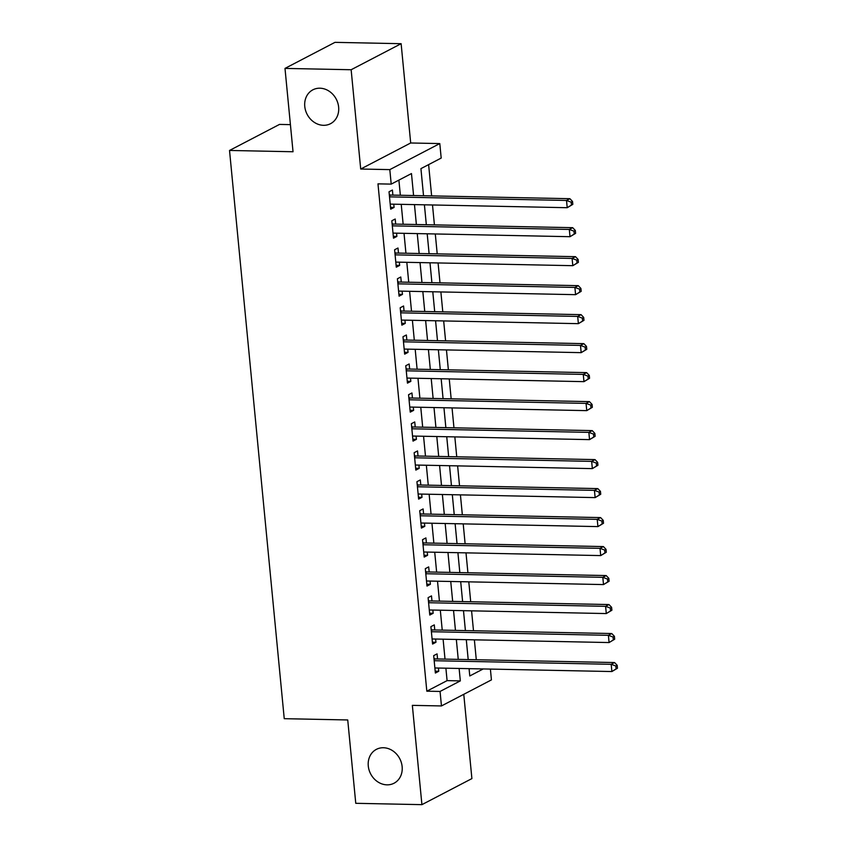 <?xml version="1.0" encoding="UTF-8"?>
<svg xmlns="http://www.w3.org/2000/svg" width="847" height="847" viewBox="0 0 847 847"><rect width="100%" height="100%" fill="white"/><g stroke="black" fill="none" stroke-linecap="round" stroke-linejoin="round"><path stroke-width="1.27" d="M383.416 747.742A19.1 16.421 62.5 0 1 401.34 762.575A19.1 16.421 62.5 0 1 394.035 783.231A19.1 16.421 62.5 0 1 386.994 784.841A19.1 16.421 62.5 0 1 369.07 770.008A19.1 16.421 62.5 0 1 376.386 749.362A19.1 16.421 62.5 0 1 383.416 747.742M319.912 88.204A19.1 16.421 62.5 0 1 337.837 103.048A19.1 16.421 62.5 0 1 330.531 123.694A19.1 16.421 62.5 0 1 323.49 125.314A19.1 16.421 62.5 0 1 305.566 110.47A19.1 16.421 62.5 0 1 312.871 89.824A19.1 16.421 62.5 0 1 319.912 88.204M490.392 669.088L491.429 679.897L441.456 705.943L440.059 691.448L460.323 680.893L459.116 668.452M290.415 124.636L279.51 124.414L229.526 150.459L284.243 718.679L347.736 719.961L355.761 803.305L421.912 804.65L471.895 778.594L463.775 694.307M229.526 150.459L293.03 151.751L284.994 68.406L334.978 42.35L401.129 43.695L351.145 69.74L360.706 169.029L389.811 169.622L439.794 143.577L441.192 158.071L420.927 168.627L423.532 195.731M360.706 169.029L410.689 142.984L401.129 43.695M410.689 142.984L439.794 143.577M476.289 659.739L474.373 639.824M473.494 630.75L471.578 610.835M470.71 601.762L468.793 581.847M467.915 572.763L465.998 552.858M465.119 543.774L463.203 523.87M462.335 514.785L460.419 494.87M459.54 485.797L457.624 465.882M456.745 456.808L454.828 436.893M453.96 427.809L452.044 407.905M451.165 398.821L449.249 378.916M448.37 369.832L446.454 349.927M445.586 340.843L443.669 320.928M442.79 311.855L440.874 291.94M440.006 282.866L438.079 262.951M437.211 253.867L435.294 233.963M434.416 224.879L432.499 204.974M431.631 195.89L428.614 164.625M284.994 68.406L351.145 69.74M437.56 658.955L437.063 653.884L433.685 655.642L435.369 673.037L438.746 671.269L438.428 668.029M434.765 629.967L434.278 624.885L430.901 626.653L432.573 644.048L435.951 642.28L435.633 639.04M431.97 600.968L431.483 595.896L428.106 597.654L429.778 615.049L433.156 613.292L432.849 610.052M429.185 571.979L428.688 566.908L425.31 568.665L426.994 586.06L430.371 584.303L430.054 581.063M426.39 542.991L425.903 537.919L422.526 539.677L424.199 557.072L427.576 555.314L427.259 552.075M423.595 514.002L423.108 508.931L419.731 510.688L421.404 528.083L424.781 526.326L424.474 523.075M420.811 485.013L420.313 479.942L416.936 481.699L418.619 499.095L421.997 497.327L421.679 494.087M418.016 456.025L417.529 450.943L414.151 452.711L415.824 470.096L419.201 468.338L418.894 465.098M415.221 427.026L414.734 421.954L411.356 423.712L413.029 441.107L416.406 439.349L416.099 436.11M412.436 398.037L411.938 392.966L408.561 394.723L410.244 412.118L413.622 410.361L413.304 407.121M409.641 369.048L409.154 363.977L405.777 365.735L407.449 383.13L410.827 381.372L410.52 378.133M406.846 340.06L406.359 334.988L402.981 336.746L404.654 354.141L408.032 352.384L407.725 349.133M404.061 311.071L403.574 305.989L400.197 307.757L401.87 325.153L405.247 323.385L404.93 320.145M401.266 282.072L400.779 277.001L397.402 278.769L399.075 296.154L402.452 294.396L402.145 291.156M398.471 253.084L397.984 248.012L394.607 249.77L396.28 267.165L399.657 265.407L399.35 262.168M395.687 224.095L395.2 219.024L391.822 220.781L393.495 238.176L396.872 236.419L396.555 233.179M469.122 669.141L470.021 668.675M413.58 195.53L411.473 173.561L391.208 184.117L377.974 183.852L426.824 691.184L447.089 680.628L445.893 668.188M445.014 659.104L443.097 639.189M442.229 630.115L440.313 610.2M439.434 601.126L437.518 581.211M436.639 572.138L434.723 552.223M433.855 543.139L431.938 523.234M431.059 514.15L429.143 494.246M428.264 485.162L426.348 465.247M425.48 456.173L423.564 436.258M422.685 427.184L420.768 407.269M419.89 398.185L417.973 378.281M417.105 369.197L415.189 349.292M414.31 340.208L412.394 320.304M411.515 311.22L409.599 291.304M408.73 282.231L406.814 262.316M405.935 253.242L404.019 233.327M403.151 224.243L401.224 204.339M400.356 195.255L398.895 180.115M392.892 195.106L392.405 190.035L389.027 191.793L390.7 209.188L394.077 207.43L393.77 204.191M441.456 705.943L412.351 705.36L421.912 804.65M426.824 691.184L440.059 691.448M391.208 184.117L389.811 169.622M469.069 668.654L469.778 675.959L483.245 668.939M424.411 204.805L426.327 224.72M427.195 233.793L429.111 253.708M429.99 262.792L431.906 282.697M432.785 291.781L434.702 311.685M435.57 320.769L437.486 340.674M438.365 349.758L440.281 369.673M441.16 378.747L443.076 398.662M443.944 407.735L445.861 427.65M446.74 436.734L448.656 456.639M449.535 465.723L451.451 485.627M452.319 494.712L454.236 514.627M455.114 523.7L457.031 543.615M457.909 552.689L459.826 572.604M460.694 581.677L462.61 601.592M463.489 610.676L465.405 630.581M466.284 639.665L468.2 659.569M458.248 659.368L456.332 639.464M455.453 630.38L453.537 610.475M452.669 601.391L450.742 581.476M449.873 572.403L447.957 552.488M447.078 543.414L445.162 523.499M444.294 514.415L442.378 494.51M441.499 485.426L439.582 465.522M438.704 456.438L436.787 436.533M435.919 427.449L434.003 407.534M433.124 398.461L431.208 378.545M430.329 369.472L428.413 349.557M427.544 340.473L425.628 320.568M424.749 311.484L422.833 291.58M421.954 282.496L420.038 262.581M419.17 253.507L417.253 233.592M416.375 224.519L414.458 204.603M447.089 680.628L460.323 680.893M390.52 207.356L394.077 207.43M393.315 236.345L396.872 236.419M396.11 265.333L399.657 265.407M398.895 294.322L402.452 294.396M401.69 323.321L405.247 323.385M404.485 352.31L408.032 352.384M407.269 381.298L410.827 381.372M410.064 410.287L413.622 410.361M412.86 439.275L416.406 439.349M415.644 468.264L419.201 468.338M418.439 497.263L421.997 497.327M421.234 526.252L424.781 526.326M424.019 555.24L427.576 555.314M426.814 584.229L430.371 584.303M429.609 613.217L433.156 613.292M432.394 642.206L435.951 642.28M435.189 671.205L438.746 671.269M572.816 204.36L572.53 201.47L571.185 202.168L571.46 205.069L572.816 204.36L567.215 207.706L390.213 204.116M571.46 205.069L567.215 207.706L566.516 200.453L569.893 198.696L390.774 195.064A2.986 2.562 -117.5 0 1 389.768 194.831L389.302 194.63M389.514 196.864L566.516 200.453L571.185 202.168M572.53 201.47L569.893 198.696M575.6 233.359L575.325 230.458L573.97 231.157L574.255 234.058L575.6 233.359L570.01 236.694L393.008 233.105M574.255 234.058L570.01 236.694L569.311 229.442L572.688 227.684L393.569 224.053A2.986 2.562 -117.5 0 1 392.563 223.82L392.087 223.619M392.309 225.853L569.311 229.442L573.97 231.157M575.325 230.458L572.688 227.684M578.395 262.348L578.12 259.447L576.765 260.145L577.04 263.046L578.395 262.348L572.805 265.683L395.793 262.094M577.04 263.046L572.805 265.683L572.106 258.43L575.484 256.673L396.354 253.041A2.986 2.562 -117.5 0 1 395.348 252.819L394.882 252.607M395.094 254.852L572.106 258.43L576.765 260.145M578.12 259.447L575.484 256.673M581.19 291.336L580.904 288.435L579.56 289.145L579.835 292.035L581.19 291.336L575.589 294.671L398.588 291.082M579.835 292.035L575.589 294.671L574.891 287.429L578.268 285.661L399.149 282.03A2.986 2.562 -117.5 0 1 398.143 281.807L397.677 281.596M397.889 283.84L574.891 287.429L579.56 289.145M580.904 288.435L578.268 285.661M583.975 320.325L583.699 317.424L582.344 318.133L582.63 321.034L583.975 320.325L578.385 323.66L401.383 320.071M582.63 321.034L578.385 323.66L577.686 316.418L581.063 314.65L401.944 311.029A2.986 2.562 -117.5 0 1 400.938 310.796L400.462 310.584M400.684 312.829L577.686 316.418L582.344 318.133M583.699 317.424L581.063 314.65M586.77 349.313L586.484 346.412L585.139 347.122L585.415 350.023L586.77 349.313L581.169 352.648L404.167 349.07M585.415 350.023L581.169 352.648L580.481 345.407L583.858 343.649L404.728 340.018A2.986 2.562 -117.5 0 1 403.723 339.785L403.257 339.573M403.468 341.817L580.481 345.407L585.139 347.122M586.484 346.412L583.858 343.649M589.565 378.302L589.279 375.412L587.934 376.11L588.21 379.011L589.565 378.302L583.964 381.648L406.962 378.058M588.21 379.011L583.964 381.648L583.265 374.395L586.643 372.638L407.523 369.006A2.986 2.562 -117.5 0 1 406.518 368.773L406.052 368.572M406.264 370.806L583.265 374.395L587.934 376.11M589.279 375.412L586.643 372.638M592.349 407.301L592.074 404.4L590.719 405.099L591.005 408L592.349 407.301L586.759 410.636L409.757 407.047M591.005 408L586.759 410.636L586.06 403.384L589.438 401.626L410.319 397.995A2.986 2.562 -117.5 0 1 409.302 397.762L408.836 397.561M409.059 399.795L586.06 403.384L590.719 405.099M592.074 404.4L589.438 401.626M595.145 436.29L594.859 433.389L593.514 434.098L593.789 436.988L595.145 436.29L589.544 439.625L412.542 436.036M593.789 436.988L589.544 439.625L588.856 432.372L592.233 430.615L413.103 426.983A2.986 2.562 -117.5 0 1 412.097 426.761L411.631 426.549M411.843 428.794L588.856 432.372L593.514 434.098M594.859 433.389L592.233 430.615M597.929 465.278L597.654 462.377L596.309 463.087L596.584 465.988L597.929 465.278L592.339 468.613L415.337 465.024M596.584 465.988L592.339 468.613L591.64 461.371L595.018 459.603L415.898 455.972A2.986 2.562 -117.5 0 1 414.892 455.75L414.427 455.538M414.638 457.782L591.64 461.371L596.309 463.087M597.654 462.377L595.018 459.603M600.724 494.267L600.449 491.366L599.094 492.075L599.38 494.976L600.724 494.267L595.134 497.602L418.132 494.013M599.38 494.976L595.134 497.602L594.435 490.36L597.813 488.603L418.693 484.971A2.986 2.562 -117.5 0 1 417.677 484.738L417.211 484.526M417.433 486.771L594.435 490.36L599.094 492.075M600.449 491.366L597.813 488.603M603.519 523.255L603.233 520.365L601.889 521.064L602.164 523.965L603.519 523.255L597.918 526.601L420.917 523.012M602.164 523.965L597.918 526.601L597.22 519.349L600.597 517.591L421.478 513.96A2.986 2.562 -117.5 0 1 420.472 513.727L420.006 513.526M420.218 515.759L597.22 519.349L601.889 521.064M603.233 520.365L600.597 517.591M606.304 552.255L606.029 549.354L604.673 550.052L604.959 552.953L606.304 552.255L600.714 555.59L423.712 552M604.959 552.953L600.714 555.59L600.015 548.337L603.392 546.58L424.273 542.948A2.986 2.562 -117.5 0 1 423.267 542.715L422.801 542.514M423.013 544.748L600.015 548.337L604.673 550.052M606.029 549.354L603.392 546.58M609.099 581.243L608.824 578.342L607.468 579.041L607.754 581.942L609.099 581.243L603.509 584.578L426.496 580.989M607.754 581.942L603.509 584.578L602.81 577.326L606.187 575.568L427.068 571.937A2.986 2.562 -117.5 0 1 426.052 571.704L425.586 571.503M425.808 573.737L602.81 577.326L607.468 579.041M608.824 578.342L606.187 575.568M611.894 610.232L611.608 607.331L610.264 608.04L610.539 610.931L611.894 610.232L606.293 613.567L429.291 609.978M610.539 610.931L606.293 613.567L605.594 606.325L608.972 604.557L429.853 600.925A2.986 2.562 -117.5 0 1 428.847 600.703L428.381 600.491M428.593 602.736L605.594 606.325L610.264 608.04M611.608 607.331L608.972 604.557M614.678 639.22L614.403 636.319L613.048 637.029L613.334 639.93L614.678 639.22L609.088 642.555L432.086 638.966M613.334 639.93L609.088 642.555L608.39 635.314L611.767 633.545L432.648 629.924A2.986 2.562 -117.5 0 1 431.642 629.692L431.176 629.48M431.388 631.724L608.39 635.314L613.048 637.029M614.403 636.319L611.767 633.545M617.474 668.209L617.198 665.308L615.843 666.017L616.118 668.918L617.474 668.209L611.883 671.544L434.871 667.965M616.118 668.918L611.883 671.544L611.185 664.302L614.562 662.545L435.443 658.913A2.986 2.562 -117.5 0 1 434.426 658.68L433.96 658.468M434.183 660.713L611.185 664.302L615.843 666.017M617.198 665.308L614.562 662.545M389.408 195.773L390.774 195.064M392.203 224.762L393.569 224.053M394.988 253.751L396.354 253.041M397.783 282.75L399.149 282.03M400.578 311.738L401.944 311.029M403.363 340.727L404.728 340.018M406.158 369.716L407.523 369.006M408.953 398.704L410.319 397.995M411.737 427.703L413.103 426.983M414.532 456.692L415.898 455.972M417.327 485.68L418.693 484.971M420.112 514.669L421.478 513.96M422.907 543.658L424.273 542.948M425.702 572.646L427.068 571.937M428.487 601.645L429.853 600.925M431.282 630.634L432.648 629.924M434.077 659.622L435.443 658.913"/></g></svg>

